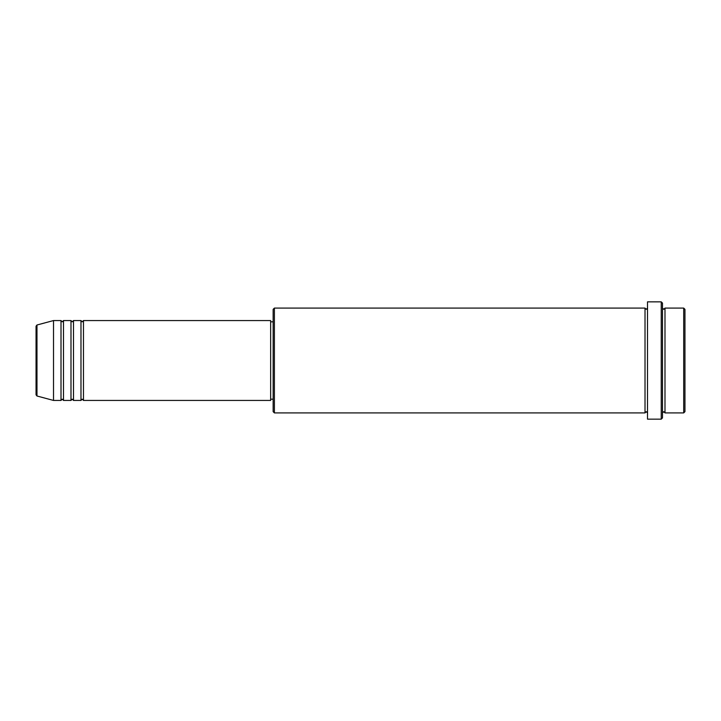<?xml version="1.0" encoding="UTF-8"?>
<svg xmlns="http://www.w3.org/2000/svg" width="721" height="721" viewBox="0 0 721 721"><rect width="100%" height="100%" fill="white"/><g stroke="black" fill="none" stroke-linecap="round" stroke-linejoin="round"><path stroke-width="1.08" d="M36.05 394.793L36.05 326.207L36.978 325L36.978 396L36.05 394.793M83.474 320.566L83.474 400.434L270.654 400.434L270.654 320.566L83.474 320.566L82.221 321.818L80.977 320.566L80.977 400.434L73.488 400.434L73.488 320.566L80.977 320.566M70.991 320.566L70.991 400.434L63.502 400.434L63.502 320.566L70.991 320.566L72.235 321.818L73.488 320.566M61.006 320.566L61.006 400.434L53.516 400.434L53.516 320.566L61.006 320.566L62.258 321.818L63.502 320.566M683.706 308.092L684.95 309.336L684.95 411.664L683.706 412.908L683.706 308.092L664.987 308.092L664.987 412.908L683.706 412.908M274.395 412.908L273.151 411.664L273.151 309.336L274.395 308.092L274.395 412.908L645.016 412.908L645.016 308.092L646.268 309.336L647.512 308.092M661.238 301.847L662.491 303.099L662.491 417.901L661.238 419.153L661.238 301.847L647.512 301.847L647.512 419.153L661.238 419.153M662.491 308.092L663.735 309.336L664.987 308.092M270.654 399.182L273.151 399.182M36.978 396L53.516 400.434M36.978 325L53.516 320.566M274.395 308.092L645.016 308.092M270.654 321.818L273.151 321.818M645.016 412.908L646.268 411.664L647.512 412.908M664.987 412.908L663.735 411.664L662.491 412.908M63.502 400.434L62.258 399.182L61.006 400.434M73.488 400.434L72.235 399.182L70.991 400.434M83.474 400.434L82.221 399.182L80.977 400.434"/></g></svg>
